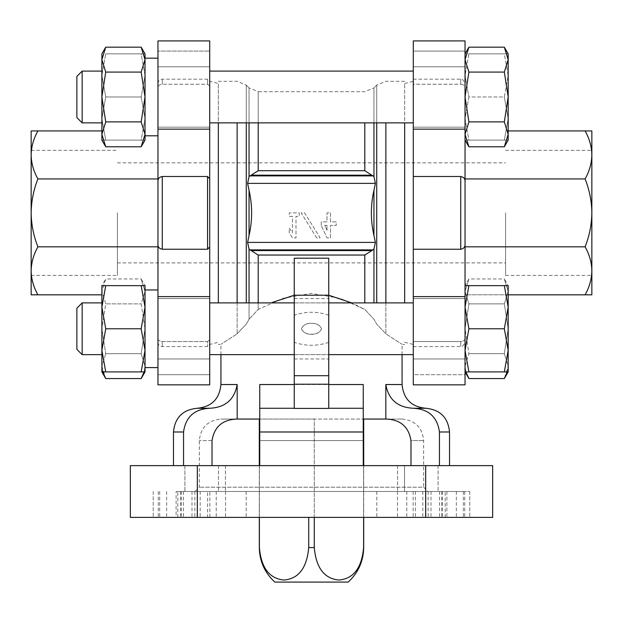 <?xml version="1.0" encoding="UTF-8"?>
<svg xmlns="http://www.w3.org/2000/svg" width="623" height="623" viewBox="0 0 623 623"><rect width="100%" height="100%" fill="white"/><g stroke="black" fill="none" stroke-linecap="round" stroke-linejoin="round"><path stroke-width="0.47" stroke-dasharray="3.12 2.34" d="M328.749 408.408L328.749 258.195M144.131 371.908L145.019 366.129L141.164 353.677L145.019 328.773L141.164 353.677L145.019 366.129L145.019 328.773L141.164 303.876L145.019 291.424L145.019 328.773L145.019 291.424L141.164 303.876L145.019 328.773L145.019 371.908L145.019 366.129L144.123 371.908M145.019 75.422L141.164 96.986L145.019 118.557L145.019 140.12L145.019 118.557L141.164 140.12L145.019 140.12L141.164 140.12L145.019 118.557L145.019 75.422L145.019 118.557L141.164 96.986L145.019 75.422L145.019 53.858L145.019 75.422L141.164 53.858L145.019 53.858L141.164 53.858L145.019 75.422M145.019 140.12L145.019 53.858M145.019 134.342L141.164 121.89L145.019 96.986L141.164 72.089L145.019 59.637L141.164 47.184M105.739 285.646L101.884 307.209L105.739 328.773L101.884 350.336L105.739 371.908L145.019 371.908L145.019 285.646L145.019 291.424L145.019 285.646L141.164 278.972L145.019 291.424L141.164 278.972L105.739 278.972L101.884 291.424L105.739 303.876L141.164 303.876L105.739 303.876L101.884 328.773L105.739 303.876L101.884 291.424L105.739 278.972L101.884 285.646L145.019 285.646M141.164 371.908L145.019 350.336L141.164 328.773L145.019 307.209L141.164 285.646M468.901 303.876L465.046 328.773L468.901 353.677L465.046 366.129L465.934 371.908L465.046 366.129L465.046 371.908L465.046 366.129L468.901 353.677L465.046 328.773L465.046 366.129L465.046 328.773L468.901 303.876L465.046 291.424L468.901 303.876L504.326 303.876L468.901 303.876M465.046 291.424L465.046 328.773L465.046 291.424L468.901 278.972L465.046 291.424L465.046 285.646L465.046 291.424M468.901 96.986L465.046 118.557L468.901 140.12L465.046 140.12L465.046 118.557L465.046 140.12L468.901 140.12L465.046 118.557L468.901 96.986L465.046 75.422L468.901 96.986L504.326 96.986L508.173 75.422L504.326 53.858L465.046 53.858L468.901 53.858L465.046 75.422L465.046 118.557L465.046 75.422L468.901 53.858L508.173 53.858L504.326 53.858L508.173 75.422L504.326 96.986L468.901 96.986M465.046 75.422L465.046 53.858L465.046 75.422M465.046 134.342L465.046 59.637L465.046 140.12L465.046 134.342L468.901 121.89L465.046 96.986L468.901 72.089L465.046 59.637L468.901 47.184M465.046 59.637L465.046 53.858L465.046 59.637M465.046 371.908L468.901 371.908L465.046 350.336L465.046 307.209L465.046 371.908L465.046 350.336L468.901 328.773L465.046 307.209L468.901 285.646L465.046 285.646L465.046 307.209L465.046 285.646L468.901 278.972L504.326 278.972L508.173 291.424L504.326 303.876L508.173 328.773L504.326 303.876L508.173 291.424L504.326 278.972L508.173 285.646L468.901 285.646M145.019 328.773L145.019 367.593L145.019 328.773M145.019 96.986L145.019 135.806L145.019 96.986M465.046 96.986L465.046 127.178L465.046 96.986M157.954 96.986L157.954 135.806L157.954 96.986M465.046 328.773L465.046 358.965L465.046 328.773M157.954 328.773L157.954 367.593L157.954 328.773M311.5 334.13C316.328 334.504 319.677 332.713 321.561 328.757C319.654 324.817 316.289 323.041 311.484 323.415C306.68 323.041 303.331 324.832 301.439 328.773C303.323 332.721 306.68 334.504 311.5 334.13M321.561 328.773C318.82 336.186 304.188 336.194 301.439 328.773C304.18 321.359 318.828 321.359 321.561 328.773M258.202 302.895L258.202 309.452L249.052 319.264L258.202 309.452L282.702 298.401L311.5 293.41L340.228 298.386L364.798 309.452L373.948 319.264L376.72 324.116L385.871 333.842L376.72 324.116L373.948 319.264L364.798 309.452L351.722 302.895M385.871 302.895L385.871 333.842C407.255 347.696 407.255 347.696 385.871 333.842C407.255 347.696 407.255 347.696 385.871 333.842L385.871 122.871M402.076 384.539L385.832 384.539L385.832 419.045L363.256 419.045L363.256 440.609L363.256 419.045L220.924 419.045L237.168 419.045L237.168 384.539L220.924 384.539M363.256 384.539L363.256 419.045L259.744 419.045L259.744 384.539L259.744 408.267L259.744 384.539L363.256 384.539L363.256 431.988L259.744 431.988L259.744 408.267L363.256 408.267M294.251 408.408L294.251 342.331C305.722 346.256 317.224 346.256 328.749 342.331M328.749 315.215C317.278 311.298 305.776 311.298 294.251 315.215L294.251 258.195M249.052 302.895L249.052 319.264L246.28 324.116L237.129 333.842L246.28 324.116L249.052 319.264L249.052 249.216L247.619 242.409L249.052 235.502C252.479 220.34 252.479 205.255 249.052 190.256L247.619 183.357L249.052 176.543L251.124 175.188L371.876 175.188L364.798 170.718L364.798 122.871M237.129 302.895L237.129 333.842C215.745 347.696 215.745 347.696 237.129 333.842C215.745 347.696 215.745 347.696 237.129 333.842L237.129 122.871M321.25 225.386L321.25 221.889L327.005 221.889L327.005 212.879L330.502 212.879L330.502 221.889L336.256 221.889L336.256 225.386L330.502 225.386L330.502 237.9L327.005 237.9L321.25 225.386L321.25 221.889L327.005 221.889L327.005 212.879L330.502 212.879L330.502 221.889L336.256 221.889L336.256 225.386L330.502 225.386L330.502 237.9L327.005 237.9L321.25 225.386M371.876 175.188L373.948 176.543L375.381 183.357L373.948 190.256C370.521 205.426 370.521 220.511 373.948 235.502L375.381 242.409L373.948 249.216L364.798 255.041L364.798 302.895M292.499 216.383L289.243 216.383L289.243 212.879L299.25 212.879L299.25 216.383L295.995 216.383L295.995 237.9L292.499 237.9L289.243 232.893L289.243 227.893L292.499 232.893L292.499 216.383L289.243 216.383L289.243 212.879L299.25 212.879L299.25 216.383L295.995 216.383L295.995 237.9L292.499 237.9L289.243 232.893L289.243 227.893L292.499 232.893L292.499 216.383M316.679 237.9L301.15 212.879L304.6 212.879L320.129 237.9L316.679 237.9L301.15 212.879L304.6 212.879L320.129 237.9L316.679 237.9M157.954 338.312L157.954 384.843L157.954 338.312C157.954 340.088 159.395 341.163 162.268 341.544L207.552 341.544L209.71 339.94L207.552 341.544L207.552 346.59L207.552 341.544L162.268 341.544C159.395 341.17 157.962 340.088 157.954 338.312M37.902 178.941C33.564 171.216 31.314 163.218 31.15 154.932L31.15 294.827L37.902 294.827C33.564 287.11 31.314 279.112 31.15 270.826C31.306 262.54 33.556 254.542 37.902 246.825C33.58 235.922 31.329 224.607 31.15 212.879C31.314 201.19 33.564 189.883 37.902 178.941L157.954 178.941L157.954 130.931L157.954 244.644C157.954 247.175 159.395 248.717 162.268 249.255L207.552 249.255L209.71 246.965L209.71 85.826L207.552 84.222L162.268 84.222L162.268 79.176L162.268 84.222C159.395 84.596 157.962 85.67 157.954 87.446C157.954 85.67 159.395 84.596 162.268 84.222L207.552 84.222L209.71 85.826L209.71 40.916L157.954 40.916L157.954 384.843L209.71 384.843L209.71 296.61L157.954 296.61M508.173 130.931L585.098 130.931C589.436 138.649 591.686 146.654 591.85 154.932C591.694 163.218 589.444 171.224 585.098 178.941L465.046 178.941L465.046 246.825L585.098 246.825C589.436 254.542 591.686 262.548 591.85 270.826C591.694 279.112 589.444 287.117 585.098 294.827L465.046 294.827L465.046 246.825L465.046 294.827L508.173 294.827M465.046 374.703L465.046 338.312L465.046 374.703L413.29 374.703L413.29 384.843L413.29 341.544L460.732 341.544C463.605 341.17 465.038 340.088 465.046 338.312L465.046 342.276L465.046 338.312C465.046 340.088 463.605 341.163 460.732 341.544L460.732 346.59L460.732 341.544L413.29 341.544L413.29 374.703L465.046 374.703M465.046 296.61L465.046 384.843L413.29 384.843L413.29 296.61L465.046 296.61L465.046 40.916L465.046 51.063L465.046 40.916L413.29 40.916L413.29 84.222L460.732 84.222C463.605 84.596 465.038 85.67 465.046 87.446L465.046 51.063L465.046 87.446C465.046 85.67 463.605 84.596 460.732 84.222L460.732 79.176L460.732 84.222L413.29 84.222L413.29 176.504L460.732 176.504C463.605 177.041 465.038 178.583 465.046 181.122M249.052 176.543L249.052 87.898L258.202 91.682L258.202 170.718L251.124 175.188M249.052 249.216L258.202 255.041L364.798 255.041M162.268 249.255L162.268 176.504L207.552 176.504L209.71 178.801L209.71 51.063L157.954 51.063L209.71 51.063L209.71 40.916L209.71 178.801M162.268 176.504C159.395 177.041 157.962 178.583 157.954 181.122M465.046 244.644C465.046 247.175 463.605 248.717 460.732 249.255L460.732 176.504M413.29 176.504L413.29 249.255L460.732 249.255M177.796 517.386L177.796 491.508L181.161 491.508L176.107 491.508L176.107 517.386L197.047 517.386L159.683 517.386L492.653 517.386L492.653 465.63L197.327 465.63L197.327 517.386L130.347 517.386L130.347 465.63L197.327 465.63M177.796 491.508L197.047 491.508L184.93 491.508L184.93 465.63L159.683 465.63L225.433 465.63L159.683 465.63L184.93 465.63L184.93 491.508L404.522 491.508L404.522 465.63L397.567 465.63L463.317 465.63L397.567 465.63L404.522 465.63L404.522 491.508L463.317 491.508L397.567 491.508L469.781 491.508L209.865 491.508L209.865 517.386L197.327 517.386M209.865 517.386L176.107 517.386M259.744 465.63L363.256 465.63L183.551 465.63L259.744 465.63L259.744 440.609L363.256 440.609L259.744 440.609L259.744 465.63L259.744 431.988M212.015 465.63L212.015 440.609C214.304 426.7 222.684 419.513 237.168 419.045M183.551 465.63L173.482 465.63L183.551 465.63L183.551 431.988L173.482 431.988M237.168 384.539C234.489 399.616 225.292 407.52 209.593 408.267C194.29 409.132 185.607 417.036 183.551 431.988M363.256 465.63L439.449 465.63L363.256 465.63L363.256 431.988M410.985 465.63L410.985 440.609L423.64 440.609L410.985 440.609C408.665 426.669 400.285 419.481 385.832 419.045L402.076 419.045L385.832 419.045M385.832 384.539C388.503 399.584 397.7 407.497 413.407 408.267C428.702 409.132 437.385 417.044 439.449 431.988L449.518 431.988M439.449 465.63L449.518 465.63L439.449 465.63M425.797 408.267L413.407 408.267M209.593 408.267L197.203 408.267M218.338 302.895L218.338 122.871M404.662 302.895L404.662 122.871M209.71 339.94L209.71 246.965L209.71 339.94M218.338 246.404L218.338 83.482L218.338 246.404M404.662 212.879L404.662 83.482L404.662 212.879M413.29 212.879L413.29 344.433L413.29 212.879M413.29 249.255L413.29 296.61M413.29 328.773L413.29 358.965L413.29 328.773M413.29 96.986L413.29 127.178L413.29 96.986M176.107 491.508L207.607 491.508L207.607 517.386M209.865 491.508L207.607 491.508M427.954 491.508L195.046 491.508L427.954 491.508L423.64 487.194L199.36 487.194L423.64 487.194L423.64 440.609C422.363 427.51 415.175 420.323 402.076 419.045M363.692 547.578L363.614 547.578C361.807 567.88 353.584 578.705 338.935 580.044C324.326 578.72 316.102 567.896 314.28 547.578L314.28 419.045L259.386 419.045L363.614 419.045L314.28 419.045L314.28 517.386M259.386 419.045L259.308 547.578M363.614 419.045L363.614 547.578M153.219 491.508L153.219 517.386L153.219 491.508M469.781 491.508L469.781 517.386L469.781 491.508M209.71 96.986L209.71 127.178L209.71 96.986M209.71 328.773L209.71 358.965L209.71 328.773M209.71 246.965L209.71 296.61M585.098 294.827L591.85 294.827L591.85 212.879C591.686 224.568 589.436 235.883 585.098 246.825M585.098 178.941C589.42 189.836 591.671 201.151 591.85 212.879L591.85 130.931L585.098 130.931M101.884 130.931L31.15 130.931L31.15 154.932C31.306 146.646 33.556 138.649 37.902 130.931M37.902 246.825L157.954 246.825M37.902 294.827L101.884 294.827M327.005 230.284L324.747 225.386L327.005 225.386L327.005 230.284L324.747 225.386L327.005 225.386L327.005 230.284M117.412 212.879L117.412 275.421L117.412 212.879M505.588 212.879L505.588 275.421L505.588 212.879M363.614 517.386L363.614 465.63M308.72 517.386L308.72 547.578C306.913 567.88 298.682 578.705 284.041 580.044C269.424 578.72 261.208 567.896 259.386 547.578M259.386 517.386L259.386 465.63M504.326 285.646L508.173 307.209L504.326 328.773L468.901 328.773M504.326 328.773L508.173 350.336L504.326 371.908L468.901 371.908M504.326 371.908L508.173 371.908L508.173 285.646L508.173 328.773L504.326 353.677L468.901 353.677L504.326 353.677L508.173 328.773L508.173 366.129L504.326 353.677L508.173 366.129L504.326 378.574M504.326 72.089L508.173 96.986L508.173 59.637L504.326 72.089L468.901 72.089M504.326 121.89L508.173 134.342L508.173 96.986L504.326 121.89L468.901 121.89M508.173 140.12L508.173 75.422L508.173 140.12L504.326 140.12L508.173 118.557L504.326 96.986L508.173 118.557L504.326 140.12L508.173 140.12L508.173 134.342L504.326 146.794M504.326 140.12L468.901 140.12L504.326 140.12M507.293 371.908L508.173 366.129L508.173 371.908L508.173 285.646M508.173 59.637L508.173 53.858M105.739 328.773L141.164 328.773M105.739 371.908L101.884 371.908L101.884 307.209L101.884 328.773L105.739 353.677L101.884 328.773L101.884 350.336M105.739 72.089L101.884 96.986L101.884 59.637L105.739 72.089L141.164 72.089M105.739 121.89L101.884 134.342L101.884 71.108L101.884 96.986L105.739 121.89L141.164 121.89M101.884 140.12L101.884 75.422L105.739 53.858L101.884 75.422L101.884 140.12L105.739 140.12L101.884 118.557L105.739 96.986L101.884 75.422L105.739 96.986L101.884 118.557L105.739 140.12L101.884 140.12L101.884 134.342L105.739 146.794M105.739 53.858L141.164 53.858L105.739 53.858M105.739 96.986L141.164 96.986L105.739 96.986M105.739 140.12L141.164 140.12L105.739 140.12M105.739 353.677L141.164 353.677L105.739 353.677L101.884 366.129L105.739 353.677M102.772 371.908L101.884 366.129L105.739 378.574M82.158 302.895L82.158 354.651L76.87 349.363L76.87 308.19L76.87 349.363L76.87 308.19L82.158 302.895L82.158 354.651L82.158 302.895L101.884 302.895L101.884 307.201L101.884 285.646L101.884 354.651L101.884 285.646M101.884 350.344L101.884 302.895M82.158 71.108L82.158 122.871L76.87 117.576L76.87 76.403L76.87 117.576L76.87 76.403L82.158 71.108L82.158 122.871L82.158 71.108L101.884 71.108L101.884 122.871L101.884 53.858M101.884 328.773L101.884 371.908L101.884 328.773M294.251 342.331L294.251 315.215M247.619 242.409L375.381 242.409M247.619 183.357L375.381 183.357M246.28 302.895L246.28 85.125L249.052 87.898L249.052 122.871M249.052 235.502L249.052 190.256M218.338 81.333L237.129 81.333L246.28 85.125L246.28 122.871M373.948 176.543L373.948 87.898L364.798 91.682L258.202 91.682L258.202 122.871M258.202 309.452L258.202 255.041M258.202 170.718L364.798 170.718M376.72 302.895L376.72 85.125L373.948 87.898L373.948 122.871M373.948 235.502L373.948 190.256M373.948 302.895L373.948 249.216M404.662 81.333L385.871 81.333L376.72 85.125L376.72 122.871M207.552 84.222L207.552 79.176L207.552 84.222M207.552 249.255L207.552 176.504M180.779 491.508L180.779 517.386M194.843 491.508L194.843 517.386M428.157 491.508L428.157 517.386M442.221 491.508L442.221 517.386M246.171 491.508L246.171 517.386M376.829 491.508L376.829 517.386M162.268 341.544L162.268 346.59L162.268 341.544M413.135 491.508L413.135 517.386M425.673 465.63L425.673 517.386M212.015 440.609L199.36 440.609L212.015 440.609M225.542 491.508L225.542 517.386M191.993 491.508L191.993 517.386M166.637 491.508L166.637 517.386M200.185 491.508L200.185 517.386M218.478 465.63L218.478 491.508L218.478 465.63M397.458 491.508L397.458 517.386M431.007 491.508L431.007 517.386M422.815 491.508L422.815 517.386M456.363 491.508L456.363 517.386M438.07 465.63L438.07 491.508L438.07 465.63M158.273 491.508L158.273 517.386M183.411 491.508L183.411 517.386M415.393 491.508L415.393 517.386M439.589 491.508L439.589 517.386M464.727 491.508L464.727 517.386M446.893 491.508L446.893 517.386M413.29 129.148L465.046 129.148M413.29 51.063L465.046 51.063L413.29 51.063M209.71 129.148L157.954 129.148M209.71 374.703L157.954 374.703L209.71 374.703M249.862 175.888L373.138 175.888M251.124 250.571L371.876 250.571M249.862 249.878L373.138 249.878M314.28 547.578L308.72 547.578M209.71 122.871L413.29 122.871M209.71 71.108L413.29 71.108M413.29 354.651L209.71 354.651M294.251 354.651L328.749 354.651M413.29 302.895L209.71 302.895M294.251 302.895L328.749 302.895M402.076 354.651L402.076 344.433L404.662 344.433M220.924 354.651L220.924 344.433L218.338 344.433M157.954 83.49C158.211 80.873 159.652 79.433 162.268 79.176L207.552 79.176L209.71 81.333L218.338 83.482M413.29 79.176L460.732 79.176C461.822 78.327 463.255 79.76 465.046 83.49M413.29 346.59L460.732 346.59C461.822 347.439 463.255 345.999 465.046 342.276M445.204 517.386L445.204 491.508M157.954 342.276C158.211 344.893 159.652 346.333 162.268 346.59L207.552 346.59L209.71 344.433L218.338 342.276M404.662 342.276L413.29 344.433M404.662 83.482L413.29 81.333M195.046 491.508L199.36 487.194L199.36 440.609C200.637 427.51 207.825 420.323 220.924 419.045M197.047 491.508L197.047 517.386M159.683 491.508L159.683 517.386M425.953 491.508L425.953 517.386M463.317 491.508L463.317 517.386M181.161 491.508L181.161 517.386M216.228 491.508L216.228 517.386M406.772 491.508L406.772 517.386M441.839 491.508L441.839 517.386M397.567 465.63L397.567 491.508L397.567 465.63M225.433 465.63L225.433 491.508L225.433 465.63M31.15 275.421L117.412 275.421M31.15 150.345L117.412 150.345M117.412 262.914L505.588 262.914M117.412 162.852L505.588 162.852M505.588 275.421L591.85 275.421M505.588 150.345L591.85 150.345M363.692 517.386L363.692 465.63M259.308 517.386L259.308 465.63M413.29 358.965L465.046 358.965L413.29 358.965M413.29 298.581L465.046 298.581L413.29 298.581M413.29 127.178L465.046 127.178L413.29 127.178M413.29 66.801L465.046 66.801L413.29 66.801M209.71 298.581L157.954 298.581L209.71 298.581M209.71 358.965L157.954 358.965L209.71 358.965M209.71 66.801L157.954 66.801L209.71 66.801M209.71 127.178L157.954 127.178L209.71 127.178M145.019 367.593L157.954 367.593M145.019 289.96L157.954 289.96M145.019 135.806L157.954 135.806M145.019 58.173L157.954 58.173M82.158 122.871L101.884 122.871M82.158 354.651L101.884 354.651M294.251 358.965L328.749 358.965M294.251 298.581L328.749 298.581"/><path stroke-width="0.93" d="M328.749 384.539L363.256 384.539L363.256 408.267L328.749 408.267M144.123 371.908L141.164 378.574L144.131 371.908M105.739 121.89L101.884 96.986L105.739 72.089L101.884 59.637L105.739 47.184L141.164 47.184L145.019 53.858L145.019 59.637L141.164 72.089L145.019 96.986L145.019 140.12L141.164 146.794L145.019 134.342L141.164 146.794L105.739 146.794L101.884 134.342L105.739 121.89L141.164 121.89L145.019 134.342M141.164 47.184L145.019 59.637L145.019 96.986L141.164 121.89M105.739 285.646L101.884 285.646L101.884 371.908L105.739 371.908L101.884 350.336L105.739 328.773L101.884 307.209L105.739 285.646L145.019 285.646L145.019 307.209L141.164 328.773L145.019 350.336L145.019 371.908L141.164 378.574L105.739 378.574L102.772 371.908M141.164 285.646L145.019 307.209L145.019 350.336L141.164 371.908L145.019 371.908M465.934 371.908L468.901 378.574L465.934 371.908M508.173 59.637L508.173 53.858L504.326 47.184L508.173 59.637L508.173 140.12L504.326 146.794L508.173 134.342L504.326 121.89L508.173 96.986L504.326 72.089L508.173 59.637L504.326 47.184L468.901 47.184L465.046 59.637L468.901 72.089L465.046 96.986L468.901 121.89L465.046 134.342L468.901 146.794L465.046 134.342M465.046 285.646L468.901 285.646L465.046 307.209L468.901 328.773L465.046 350.336L468.901 371.908L465.046 371.908L468.901 378.574L504.326 378.574L507.293 371.908M351.722 302.895L328.749 295.24L328.749 258.195L294.251 258.195L294.251 295.224L271.994 302.552M363.256 384.539L363.256 419.045L385.832 419.045L385.832 384.539L402.076 384.539L402.076 354.651M220.924 354.651L220.924 384.539L237.168 384.539L237.168 419.045L259.744 419.045L259.744 408.267L259.744 431.988L363.256 431.988L363.256 408.267M162.268 176.504L162.268 249.255C159.395 248.717 157.962 247.183 157.954 244.644L157.954 181.122C157.954 178.583 159.395 177.049 162.268 176.504L207.552 176.504L209.71 178.801L209.71 384.843L157.954 384.843L157.954 178.941L37.902 178.941C33.58 189.836 31.329 201.151 31.15 212.879C31.314 224.568 33.564 235.883 37.902 246.825L157.954 246.825M157.954 181.122L157.954 40.916L209.71 40.916L209.71 129.148L157.954 129.148M585.098 178.941L465.046 178.941L465.046 246.825L585.098 246.825C589.42 235.922 591.671 224.607 591.85 212.879C591.686 201.19 589.436 189.883 585.098 178.941C589.436 171.216 591.686 163.218 591.85 154.932C591.694 146.646 589.444 138.649 585.098 130.931L591.85 130.931L591.85 270.826C591.694 262.54 589.444 254.542 585.098 246.825M465.046 181.122C465.046 178.583 463.605 177.049 460.732 176.504L413.29 176.504L413.29 384.843L465.046 384.843L465.046 40.916L413.29 40.916L413.29 129.148L465.046 129.148M258.202 122.871L258.202 170.718L249.052 176.543L247.619 183.357L249.052 190.256C252.479 205.426 252.479 220.511 249.052 235.502L247.619 242.409L249.052 249.216L251.124 250.571L371.876 250.571L364.798 255.041L364.798 302.895M371.876 250.571L373.948 249.216L375.381 242.409L373.948 235.502C370.521 220.34 370.521 205.255 373.948 190.256L375.381 183.357L373.948 176.543L364.798 170.718L258.202 170.718M162.268 249.255L207.552 249.255L209.71 246.965M413.29 249.255L460.732 249.255C463.605 248.717 465.038 247.183 465.046 244.644M425.673 517.386L492.653 517.386L492.653 465.63L425.673 465.63L425.673 517.386L130.347 517.386L130.347 465.63L425.673 465.63M259.744 465.63L259.744 431.988M294.251 408.267L259.744 408.267L259.744 384.539L294.251 384.539M212.015 465.63L212.015 440.609C214.273 426.708 222.66 419.52 237.168 419.045M237.168 384.539C234.474 399.623 225.285 407.528 209.593 408.267C194.275 409.155 185.599 417.067 183.551 431.988L183.551 465.63M439.449 465.63L439.449 431.988L449.518 431.988C448.116 417.581 440.204 409.669 425.797 408.267L413.407 408.267C428.702 409.132 437.385 417.036 439.449 431.988L439.449 465.63M363.256 465.63L363.256 431.988M410.985 465.63L410.985 440.609C408.711 426.669 400.324 419.481 385.832 419.045M413.407 408.267C397.684 407.504 388.495 399.6 385.832 384.539M220.924 384.539C219.522 398.946 211.61 406.858 197.203 408.267L209.593 408.267M328.749 384.22L328.749 408.408L294.251 408.408L294.251 384.22L328.749 384.22L328.749 295.224L294.251 295.224L294.251 384.22M218.338 122.871L218.338 302.895M364.798 255.041L258.202 255.041L251.124 250.571M404.662 122.871L404.662 302.895M413.29 176.504L413.29 129.148M209.71 178.801L209.71 129.148M508.173 294.827L585.098 294.827C589.436 287.11 591.686 279.112 591.85 270.826L591.85 294.827L585.098 294.827M508.173 130.931L585.098 130.931M37.902 130.931C33.564 138.649 31.314 146.654 31.15 154.932L31.15 130.931L101.884 130.931M37.902 246.825C33.564 254.542 31.314 262.548 31.15 270.826L31.15 154.932C31.306 163.218 33.556 171.224 37.902 178.941M37.902 294.827L31.15 294.827L31.15 270.826C31.306 279.112 33.556 287.117 37.902 294.827L101.884 294.827M274.836 582.084L348.164 582.084L274.836 582.084C264.736 572.794 259.557 561.3 259.308 547.578L259.386 547.578C261.193 567.88 269.416 578.705 284.065 580.044C298.674 578.72 306.898 567.896 308.72 547.578L314.28 547.578C316.087 567.88 324.318 578.705 338.959 580.044C353.576 578.72 361.792 567.896 363.614 547.578L363.614 517.386M363.614 465.63L363.614 419.045M314.28 547.578L314.28 517.386M308.72 547.578L308.72 517.386M259.386 547.578L259.386 517.386M259.386 465.63L259.386 419.045M348.164 582.084C358.264 572.794 363.443 561.3 363.692 547.578L363.692 517.386M504.326 328.773L508.173 307.209L508.173 371.908L504.326 371.908L508.173 350.336L504.326 328.773L468.901 328.773M504.326 285.646L508.173 285.646L508.173 307.209L504.326 285.646L468.901 285.646M504.326 371.908L468.901 371.908M504.326 72.089L468.901 72.089M504.326 146.794L468.901 146.794L465.046 140.12M504.326 121.89L468.901 121.89M105.739 328.773L141.164 328.773M105.739 371.908L141.164 371.908M105.739 72.089L141.164 72.089M82.158 71.108L82.158 122.871L76.87 117.576L76.87 76.403L82.158 71.108L101.884 71.108L101.884 53.858L105.739 47.184L101.884 59.637L101.884 140.12L105.739 146.794M82.158 354.651L82.158 302.895L76.87 308.19L76.87 349.363L82.158 354.651L101.884 354.651M249.052 122.871L249.052 176.543M246.28 122.871L246.28 302.895M249.052 249.216L249.052 302.895M249.052 190.256L249.052 235.502M364.798 122.871L364.798 170.718M258.202 255.041L258.202 302.895M373.948 190.256L373.948 235.502M373.948 122.871L373.948 176.543M373.948 249.216L373.948 302.895M376.72 122.871L376.72 302.895M207.552 176.504L207.552 249.255M460.732 176.504L460.732 249.255M173.482 465.63L173.482 431.988L183.551 431.988M237.129 122.871L237.129 302.895M385.871 122.871L385.871 302.895M197.327 465.63L197.327 517.386M413.29 296.61L465.046 296.61M209.71 296.61L157.954 296.61M247.619 242.409L375.381 242.409M249.862 249.878L373.138 249.878M247.619 183.357L375.381 183.357M249.862 175.888L373.138 175.888M251.124 175.188L371.876 175.188M294.251 375.692L328.749 375.692M465.046 53.858L468.901 47.184M209.71 122.871L413.29 122.871M209.71 71.108L413.29 71.108M209.71 354.651L294.251 354.651M328.749 354.651L413.29 354.651M209.71 302.895L294.251 302.895M328.749 302.895L413.29 302.895M449.518 465.63L449.518 431.988M402.076 384.539C403.478 398.946 411.39 406.858 425.797 408.267M173.482 431.988C174.884 417.581 182.796 409.669 197.203 408.267M363.692 465.63L363.692 419.045M259.308 547.578L259.308 517.386M259.308 465.63L259.308 419.045M145.019 367.593L157.954 367.593M145.019 289.96L157.954 289.96M145.019 135.806L157.954 135.806M145.019 58.173L157.954 58.173M508.173 371.908L504.326 378.574M82.158 302.895L101.884 302.895M82.158 122.871L101.884 122.871M101.884 371.908L105.739 378.574"/></g></svg>
